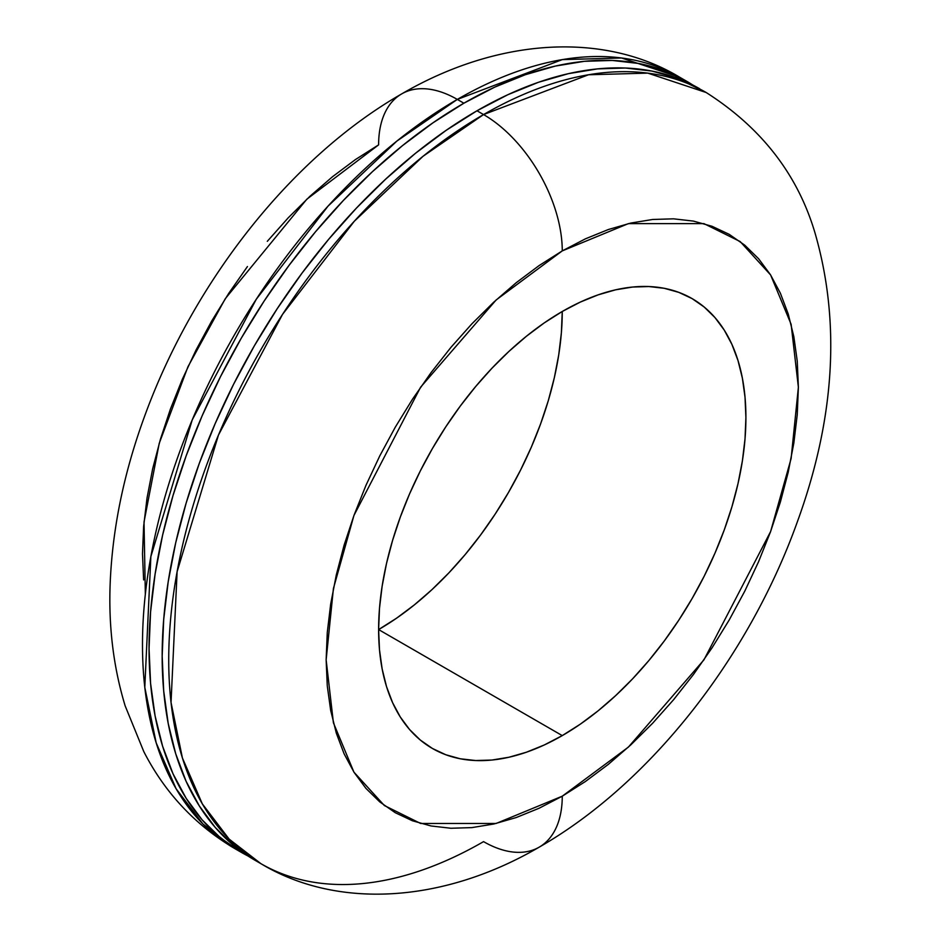 <?xml version="1.0" encoding="UTF-8"?>
<svg xmlns="http://www.w3.org/2000/svg" width="941" height="941" viewBox="0 0 941 941"><rect width="100%" height="100%" fill="white"/><g stroke="black" fill="none" stroke-linecap="round" stroke-linejoin="round"><path stroke-width="1.41" d="M378.611 629.576A259.716 149.948 120 0 0 562.259 311.483A259.716 149.948 -60 0 1 692.117 298.615A259.716 149.948 -60 0 1 731.933 506.74A259.716 149.948 -60 0 1 562.259 735.603L378.611 629.576L379.494 608.274L382.14 586.161L386.516 563.447L392.597 540.346L400.301 517.091L409.558 493.884L420.298 470.97L432.401 448.563L445.752 426.885L460.231 406.124L475.687 386.504L491.978 368.202L508.952 351.393L526.431 336.243L544.263 322.892L562.259 311.483L580.268 302.108L598.088 294.874L615.567 289.828L632.54 287.052L648.831 286.534L664.287 288.311L678.767 292.357L692.117 298.615L704.221 307.048L714.96 317.564L724.229 330.068L731.933 344.43L738.003 360.521L742.378 378.176L745.025 397.243L745.907 417.51L745.025 438.812L742.378 460.925L738.003 483.639L731.933 506.74L724.229 529.995L714.96 553.19L704.221 576.115L692.117 598.523L678.767 620.201L664.287 640.962L648.831 660.582L632.54 678.884L615.567 695.693L598.088 710.843L580.268 724.194L562.259 735.603L544.263 744.978L526.431 752.212L508.952 757.246L491.978 760.034L475.687 760.54L460.231 758.775L445.752 754.729L432.401 748.46L420.298 740.038L409.558 729.51L400.301 717.018L392.597 702.656L386.516 686.565L382.14 668.898L379.494 649.843L378.611 629.564L396.608 618.155L414.44 604.816L431.919 589.666L448.892 572.857L465.183 554.555L480.639 534.923L495.119 514.174L508.469 492.484L520.573 470.077L531.312 447.163L540.581 423.968L548.285 400.701L554.355 377.612L558.731 354.886L561.377 332.785L562.259 311.483A259.716 149.948 -60 0 0 392.597 540.346A259.716 149.948 -60 0 0 432.401 748.46A259.716 149.948 -60 0 0 562.259 735.603L378.611 629.576M267.303 241.319L288.252 217.783L310.071 196.175L332.549 176.696L355.475 159.535L378.611 144.867L306.825 199.21L225.299 298.673L187.953 366.743L159.229 443.364L144.02 522.008L145.337 594.359M241.261 852.323L247.918 855.945A445.234 257.058 -60 0 1 241.261 852.323L234.709 848.535L202.927 823.987L176.096 788.734L156.182 742.837L144.796 687.33L150.866 556.578L192.235 419.874L256.281 299.25L328.068 206.091L396.843 141.115L457.314 99.417A111.309 64.259 -120 0 0 401.666 93.912A111.309 64.259 60 0 1 457.314 99.417A445.234 257.058 120 0 0 166.451 491.767A445.234 257.058 120 0 0 234.709 848.535C195.21 825.128 164.922 792.828 143.82 751.647L125.165 705.891C113.226 666.604 108.262 624.895 110.285 580.797C112.849 525.654 124.671 469.771 145.749 413.134C194.775 280.465 291.616 156.982 401.666 93.912C500.012 36.628 605.651 32.406 679.931 77.374A445.234 257.058 120 0 0 457.314 99.417L463.878 103.204L457.314 99.417L562.259 59.624L621.554 57.989L679.931 77.374L686.495 81.161L663.605 70.41L638.786 63.494L612.285 60.447L584.361 61.318L555.272 66.093L525.301 74.727L494.731 87.137L463.878 103.204L433.025 122.777L402.454 145.655L372.483 171.627L343.394 200.433L315.47 231.815L288.969 265.456L264.15 301.038L241.261 338.207L220.512 376.623L202.103 415.898L186.224 455.667L173.015 495.554L162.605 535.147L155.1 574.092L150.572 611.991L149.054 648.502L150.572 683.26L155.1 715.936L162.605 746.201L173.015 773.784L186.224 798.415L202.103 819.834L220.512 837.866L241.261 852.323A445.234 257.058 -60 0 1 173.015 495.554A445.234 257.058 -60 0 1 463.878 103.204A445.234 257.058 -60 0 1 686.495 81.161A445.234 257.058 -60 0 1 692.952 85.113L686.495 81.161M483.556 114.567L476.993 110.779A445.234 257.058 120 0 0 186.13 503.129A445.234 257.058 120 0 0 254.376 859.898L233.627 845.441L215.23 827.41L199.339 805.978L186.13 781.359L175.72 753.776L168.216 723.511L163.687 690.835L162.17 656.077L163.687 619.566L168.216 581.667L175.72 542.722L186.13 503.129L199.339 463.243L215.23 423.474L233.627 384.199L254.376 345.782L277.277 308.613L302.085 273.031L328.585 239.39L356.521 208.008L385.61 179.202L415.581 153.23L446.14 130.352L476.993 110.779L483.556 114.567L423.074 156.253L354.31 221.241L282.523 314.4L218.477 435.013L177.108 571.728L171.039 702.48L182.413 757.976L202.327 803.885L229.157 839.137L260.939 863.685A445.234 257.058 -60 0 1 192.693 506.917A445.234 257.058 -60 0 1 483.556 114.567A111.309 64.259 60 0 1 562.259 250.894A111.309 64.259 -120 0 0 483.556 114.567A445.234 257.058 -60 0 1 706.173 92.512L647.796 73.127L588.501 74.774L483.556 114.567M260.939 863.685C336.443 909.159 442.105 903.807 539.205 847.147A111.309 64.259 -120 0 0 562.259 796.192A111.309 64.259 60 0 1 539.205 847.147A111.309 64.259 60 0 1 483.556 841.63A445.234 257.058 -60 0 1 260.939 863.685L254.376 859.898M562.259 796.192L496.142 823.457L420.592 823.457L384.363 805.531L353.922 772.138L333.408 722.782L326.139 659.864L333.408 588.56L353.922 515.515L420.592 387.21L496.142 299.967L562.259 250.894L539.122 265.562L516.197 282.723L493.719 302.202L471.9 323.81L450.951 347.347L431.084 372.577L412.464 399.266L395.302 427.143L379.741 455.95L365.931 485.415L354.028 515.245L344.112 545.145L336.313 574.845L330.679 604.051L327.28 632.481L326.139 659.864L327.28 685.93L330.679 710.431L336.313 733.145L344.112 753.823L354.028 772.29L365.931 788.37L379.741 801.885L395.302 812.73L412.464 820.787L431.084 825.975L450.951 828.256L471.9 827.61L493.719 824.022L516.197 817.553L539.122 808.237L562.259 796.192L585.408 781.512L608.321 764.363L630.799 744.884L652.619 723.264L673.568 699.739L693.446 674.509L712.055 647.82L729.228 619.943L744.79 591.124L758.587 561.671L770.503 531.841L780.407 501.929L788.217 472.229L793.839 443.035L797.25 414.605L798.38 387.221L797.25 361.156L793.839 336.643L788.217 313.941L780.407 293.263L770.503 274.784L758.587 258.716L744.79 245.201L729.228 234.356L712.055 226.299L693.446 221.1L673.568 218.83L652.619 219.476L630.799 223.064L608.321 229.533L585.408 238.838L562.259 250.894L628.376 223.629L703.939 223.629L740.155 241.555L770.608 274.948L791.122 324.304L798.38 387.221L791.122 458.526L770.608 531.559L703.939 659.864L628.376 747.119L562.259 796.192M699.61 88.725A445.234 257.058 120 0 0 476.993 110.779L507.858 94.712L538.417 82.302L568.388 73.669L597.476 68.893L625.4 68.023L651.901 71.069L676.72 77.985L706.173 92.512C761.434 127.741 797.721 174.544 815 232.921C840.889 322.575 834.879 419.204 796.992 522.82C748.589 657.371 650.678 783.277 539.205 847.147M378.611 144.867A111.309 64.259 60 0 1 401.666 93.912M143.632 579.903L142.491 553.837L143.632 526.454L147.031 498.024L152.654 468.818L160.464 439.118L170.368 409.217L182.283 379.388L196.093 349.923L211.654 321.116L228.816 293.239L247.436 266.55"/></g></svg>
